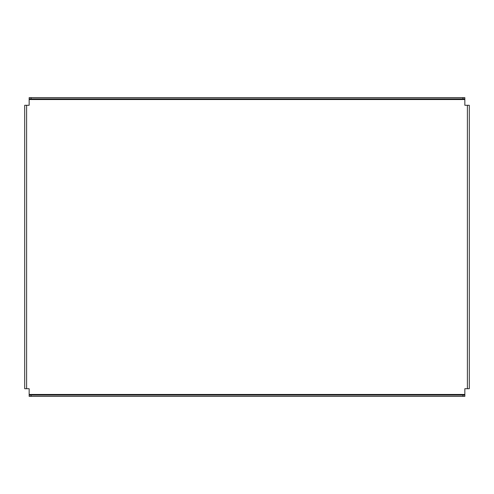 <?xml version="1.0" encoding="UTF-8"?>
<svg xmlns="http://www.w3.org/2000/svg" width="494" height="494" viewBox="0 0 494 494"><rect width="100%" height="100%" fill="white"/><g stroke="black" fill="none" stroke-linecap="round" stroke-linejoin="round"><path stroke-width="0.74" d="M469.3 384.585L469.3 380.127M469.3 376.619L469.3 372.161M469.3 121.839L469.3 117.381M469.3 113.873L469.3 109.415M26.608 105.278L26.608 388.722L24.7 388.722L24.7 105.278L29.158 105.278L29.158 99.541L464.842 99.541L464.842 98.905L462.927 98.905L462.927 97.633L464.842 97.633L464.842 98.905M26.608 388.722L29.158 388.722L29.158 396.367L29.158 395.095L31.073 395.095L31.073 396.367L29.158 396.367M464.842 396.367L462.927 396.367L462.927 395.095L464.842 395.095L464.842 396.367L464.842 388.722L467.392 388.722L467.392 105.278L464.842 105.278L464.842 99.541M29.158 97.633L31.073 97.633L31.073 98.905L29.158 98.905L29.158 97.633L29.158 99.541M31.073 97.633L462.927 97.633M31.073 98.905L462.927 98.905M462.927 396.367L31.073 396.367M462.927 395.095L31.073 395.095M467.392 105.278L469.3 105.278L469.3 388.722L467.392 388.722M469.3 388.722L469.3 386.814M464.842 394.459L29.158 394.459"/></g></svg>
